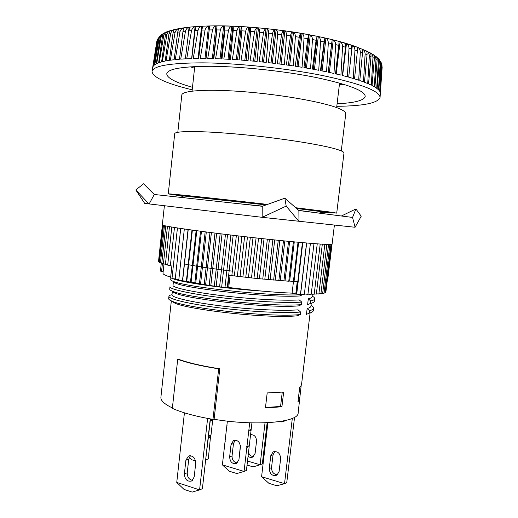 <?xml version="1.0" encoding="UTF-8"?>
<svg xmlns="http://www.w3.org/2000/svg" width="518" height="518" viewBox="0 0 518 518"><rect width="100%" height="100%" fill="white"/><g stroke="black" fill="none" stroke-linecap="round" stroke-linejoin="round"><path stroke-width="0.78" d="M182.517 197.565L221.497 201.832M172.39 407.938C164.368 404.118 160.541 400.543 160.904 397.215L171.335 300.88M301.126 386.027L298.148 412.917C298.795 422.338 256.151 426.385 214.096 419.276L219.794 368.797L219.263 368.719C201.994 366.025 188.351 362.859 178.321 359.201L178.004 359.259M311.273 303.224L310.917 306.203C310.8 307.109 309.544 307.893 307.142 308.54L306.449 314.361L309.246 313.189M312.36 294.088L312.05 296.73C311.946 297.559 310.696 298.251 308.301 298.821L307.608 304.655L310.729 303.373M308.87 294.088L308.767 294.93L310.923 294.295M235.8 203.393L262.665 206.138M298.685 210.366L322.002 213.507M171.419 300.919L174.877 303.134C188.28 309.66 268.201 318.92 297.403 315.786L300.298 314.555C270.137 317.774 186.137 308.035 172.293 301.282C169.774 300.265 168.57 299.385 168.68 298.64L168.939 296.238C169.049 295.61 170.066 295.105 172.002 294.736M168.939 296.238C168.324 298.867 187.827 303.801 217.864 307.666C247.96 311.558 283.178 313.494 300.595 312.037L298.109 309.848C281.177 311.176 247.513 309.298 218.764 305.62C190.08 301.962 171.419 297.319 171.982 294.878L172.384 291.174C172.403 291.757 173.426 292.437 175.453 293.227C187.833 299.139 269.023 308.514 298.582 305.879L301.476 304.623C270.946 307.316 185.612 297.455 172.85 291.356C170.662 290.507 169.613 289.776 169.703 289.167L169.962 286.765C169.392 289.057 188.934 293.654 219.023 297.41C249.145 301.185 284.376 303.27 301.774 302.104L301.476 304.623M173.465 281.468L173.42 281.604C173.355 282.09 174.229 282.666 176.062 283.346C187.399 288.61 269.852 298.07 299.76 295.953L302.661 294.677C271.769 296.827 185.114 286.875 173.446 281.449C171.562 280.756 170.655 280.167 170.726 279.681L170.901 278.069M301.774 302.104L299.287 299.928C282.375 300.984 248.698 298.964 219.91 295.389C191.194 291.841 172.481 287.529 173.012 285.405L173.42 281.604M267.191 392.929L283.657 392.029L281.915 406.785L265.436 407.919L267.191 392.929M310.107 312.924L301.495 384.945L299.65 387.613L297.954 401.851L299.818 398.951M298.569 397.377L299.741 397.656M299.741 387.542L298.245 399.41M302.726 294.12L302.661 294.677M325.136 292.541L325.816 292.573L331.63 244.386M324.074 292.884L325.084 292.942L330.937 244.451M322.682 293.188L324.028 293.272L329.908 244.483M320.959 293.447L322.636 293.564L328.548 244.47M318.907 293.654L320.914 293.81L326.858 244.425M316.375 293.803L318.861 294.01L324.831 244.334M314.225 293.913L316.336 294.101L322.319 244.198M311.253 293.978L314.186 294.263L320.195 244.062M307.964 293.997L311.208 294.328L317.243 243.861M304.383 293.959L307.925 294.341L313.973 243.615M184.33 228.995L178.781 280.083L210.807 285.638L227.247 287.898L228.703 287.471C252.512 290.456 273.646 292.353 292.1 293.149L296.335 294.069L304.344 294.302L310.411 243.331M180.737 228.464L175.226 279.312L178.814 279.739M177.441 227.965L171.976 278.554L175.265 278.969M174.462 227.493L170.331 265.779L171.872 265.98L170.577 278.024L172.008 278.211M163.986 264.005L163.002 273.219C162.859 274.242 165.417 275.544 170.675 277.117M161.299 262.969L160.431 271.108L163.17 271.613M300.595 312.037L300.298 314.555M181.604 196.16L177.868 195.519L180.413 195.629L266.116 204.901M296.555 208.489L324.417 212.037L327 212.509L323.122 212.283M265.488 407.498L280.562 406.449L282.245 392.184M312.127 296.056C313.934 297.034 314.795 297.934 314.711 298.75C314.601 299.624 313.286 300.362 310.755 300.971L308.301 298.821M310.755 300.971L310.463 303.438L307.608 304.655M314.711 298.75L314.426 301.152C314.309 302.052 312.989 302.81 310.463 303.438M184.466 263.947C195.979 266.291 211.933 268.687 232.342 271.147M261.732 291.077C222.721 288.474 180.134 282.045 172.882 278.671M306.449 314.361L309.298 313.17C311.836 312.458 313.17 311.609 313.293 310.625L313.578 308.223C313.461 309.181 312.134 310.01 309.589 310.703L309.298 313.17M311.02 305.303C312.82 306.358 313.668 307.329 313.578 308.223M309.589 310.703L307.142 308.54M295.849 207.867L327.046 212.14M177.907 195.15L211.027 198.187L267.262 204.487M214.342 285.891L220.163 233.741M216.168 286.409L222.034 233.968M164.374 205.86L162.341 224.857L163.41 225.375C169.075 227.162 209.771 232.789 254.364 237.749C298.983 242.722 332.621 245.396 332.09 244.198L334.395 225.129M167.728 264.84L165.391 264.517L169.464 226.651M214.128 419.03L212.976 419.36C195.836 416.44 182.291 412.775 172.345 408.359L177.706 359.304C187.775 362.956 201.431 366.129 218.674 368.829L212.976 419.36M284.265 420.778L284.214 421.192L281.96 421.963L282.051 421.199M281.96 421.963L279.027 421.671M280.562 406.449L281.915 406.785M327.02 212.386L336.719 213.112L328.613 211.836L295.687 207.724M267.482 204.409C215.371 198.368 165.883 193.188 168.266 193.92L177.881 195.396M212.432 419.269L212.697 419.988L211.014 434.913L208.411 435.69M210.677 435.023L208.301 458.967L205.646 459.809M208.268 436.467L210.858 435.767M208.391 436.557L208.281 438.086L210.748 437.283M208.223 438.066L210.69 437.27M212.697 419.988L210.237 420.707L212.639 419.969M205.633 459.926L208.281 438.086M189.264 457.316L191.977 459.829L195.597 460.936M292.314 418.395L284.531 483.663L261.584 476.722L267.916 422.694M280.639 458.553C280.121 453.043 277.596 450.848 273.051 451.987L270.765 455.736L269.25 468.596C269.807 474.216 272.384 476.392 276.981 475.129L279.105 471.503L280.639 458.553M264.42 452.505L264.815 452.35M274.793 451.443L273.044 454.817L271.536 467.612C271.652 472.047 273.653 474.41 277.531 474.715M294.561 417.268L286.765 482.595L284.531 483.663L276.858 485.761L268.92 483.339L261.584 476.722M266.356 436.001L266.738 435.865M251.936 422.869L251.172 429.5L248.828 430.29L249.689 422.805M248.828 430.29L248.718 431.196L251.068 430.406L249.287 445.733L246.685 446.62L246.833 447.5L249.184 446.633L246.426 470.448L244.062 471.425L222.39 464.873L229.37 471.257L236.868 473.543L244.062 471.425L246.833 447.5M250.809 429.623L251.068 430.406M248.718 431.196L246.937 446.594M227.376 421.115L226.903 425.252L227.234 425.149M222.39 464.873L226.903 425.252M240.391 447.06C239.976 441.88 237.671 439.73 233.463 440.604L231.067 444.399L229.636 456.908C230.076 462.179 232.433 464.322 236.694 463.345L238.94 459.654L240.391 447.06M225.071 441.31L225.421 441.187M235.224 440.183L233.469 443.557L232.038 456.008C232.09 460.088 233.858 462.38 237.341 462.891M248.918 445.868L249.184 446.633M158.877 261.538L158.521 261.473L162.419 224.98M171.801 227.052L167.702 265.132L170.364 265.488M167.456 226.275L163.416 263.921L165.423 264.212M165.779 225.939L161.771 263.364L163.448 263.617M164.446 225.641L160.463 262.84L161.804 263.047M163.435 225.388L159.486 262.348L160.496 262.516M162.762 225.155L158.838 261.894L159.518 262.011M162.387 224.954L158.56 261.104M295.784 293.997L297.241 281.695L294.043 281.306L298.646 242.301M293.473 281.494L292.1 293.149M227.719 287.917L229.131 275.343L257.155 278.548L261.752 238.558M253.982 278.011L258.547 238.209M237.374 276.165L241.887 236.331M234.337 276.016L238.863 235.981M210.807 285.638L216.634 233.301M186.37 281.268L191.964 230.076M186.739 281.656L192.372 230.128M296.335 294.069L302.421 242.644M257.155 278.548L288.759 281.229L293.395 241.809M285.049 280.737L289.653 241.446M283.909 280.892L288.545 241.343M240.048 276.69L244.593 236.642M327.648 280.329L332.025 244.276M162.432 263.461L161.577 271.413M270.111 279.552L274.708 239.938M268.253 279.61L272.876 239.75M190.494 282.045L196.128 230.646M191.11 282.459L196.788 230.73M204.241 284.369L209.991 232.465M200.563 284.058L206.313 231.993M251.483 277.959L256.067 237.937M248.465 277.428L253.017 237.6M219.606 286.629L225.459 234.389M245.772 277.337L250.336 237.296M242.916 276.813L247.455 236.972M224.98 287.348L230.866 235.036M227.247 287.898L233.171 235.314M300.634 293.881L306.669 243.013M300.479 294.211L306.552 243.007M280.238 280.387L284.848 240.974M278.859 280.51L283.488 240.838M327.246 280.685L327.603 280.704L331.999 244.289M259.447 278.561L264.025 238.811M262.755 279.098L267.366 239.167M288.759 281.229L289.653 281.047L294.263 241.893M296.736 293.764L302.784 242.677M275.252 279.992L279.856 240.469M231.85 275.498L236.35 235.684M289.653 281.047L293.395 281.52L298.031 242.243M199.449 283.592L205.16 231.837M195.726 283.262L201.437 231.352M182.498 280.503L188.053 229.526M209.214 285.133L214.996 233.094M194.859 282.822L200.537 231.235M264.834 279.079L269.418 239.387M273.634 280.076L278.257 240.307M293.395 281.52L294.043 281.306M182.621 280.866L188.215 229.552M205.594 284.855L211.389 232.64M221.659 287.166L227.551 234.641M228.703 287.471L230.07 275.395M177.706 359.304L178.321 359.201M219.263 368.719L218.674 368.829M286.189 206.112L298.97 221.464L298.88 210.535L352.564 217.43L355.07 227.266L262.173 217.32L144.71 203.399L135.813 189.964L149.08 204.066L154.293 194.483L262.244 206.287L262.173 217.32L286.189 206.112L284.855 198.187L262.244 206.287M154.293 194.483L143.538 183.78L135.813 189.964M341.388 215.993L355.918 208.968L352.564 217.43M355.07 227.266L361.214 216.213L355.918 208.968M298.88 210.535L284.855 198.187M210.237 420.707L208.547 435.703M212.315 419.25L210.204 419.82M210.334 419.826L210.438 418.926M239.063 458.566L240.391 445.61M247.047 465.067L253.172 466.886L260.127 464.763L247.513 461.052M267.152 422.733L262.335 463.843L260.127 464.763L265.028 422.824M251.418 434.57L250.466 435.586M248.504 452.525C249.475 455.141 251.146 456.487 253.496 456.572M250.57 434.673C254.351 434.583 256.339 436.758 256.527 441.206L255.109 453.399L252.913 456.973C251.282 457.782 249.67 457.543 248.07 456.241M184.427 412.827L176.755 482.433L199.592 489.879L202.396 488.72L210.25 418.894M190.449 455.717L188.733 459.252L187.231 472.792C187.257 477.117 189.057 479.642 192.631 480.354M176.755 482.433L184.039 489.413L192.184 492.1L199.592 489.879L207.614 418.421M185.891 460.249L184.382 473.86C184.848 479.61 187.328 481.98 191.822 480.963L194.185 476.981L195.713 463.273C195.28 457.621 192.845 455.244 188.41 456.144L185.891 460.249L188.733 459.252M168.266 193.92L174.702 133.773C174.514 130.763 201.107 130.691 239.996 134.33C278.82 137.943 320.791 144.522 336.15 149.126C341.472 150.706 344.081 152.007 343.978 153.03L336.719 213.112M177.816 132.278L181.805 95.072C181.812 90.508 207.757 88.746 245.383 91.828C282.951 94.865 323.465 102.195 338.273 108.223C343.434 110.308 345.933 112.134 345.765 113.707L341.278 150.9M343.835 84.317L339.381 84.719M194.554 68.221L190.307 66.822M337.095 103.775C354.7 102.94 364.07 100.479 365.209 96.4C364.976 90.792 348.614 84.492 316.116 77.506C284.447 71.096 242.029 66.557 211.532 66.285C182.556 66.317 167.631 68.836 166.751 73.854C167.042 78.069 175.628 82.55 192.489 87.296M336.797 106.307C363.526 106.002 377.946 103.069 380.057 97.494C379.927 91.077 361.091 83.825 323.549 75.732C286.868 68.298 237.529 63.073 202.525 62.853C169.729 62.982 152.901 65.896 152.033 71.594C152.972 77.48 166.369 83.56 192.217 89.834M380.057 97.494L382.174 66.906L380.264 92.58L379.856 91.524L381.792 65.333L381.144 62.561M152.072 71.367L156.76 41.66L152.797 67.036L153.309 66.084L157.75 39.569L153.516 65.825L154.481 64.925L158.456 38.792L159.143 38.196L154.817 64.679L156.248 63.837L160.179 37.458L161.13 36.895L156.714 63.61L158.625 62.827L162.497 36.202L163.714 35.677L159.22 62.613L161.597 61.901L165.417 35.036L166.893 34.551L162.328 61.713L165.177 61.072L168.933 33.968L170.668 33.528L166.038 60.904L169.36 60.347L173.038 33.01L175.032 32.621L170.351 60.205L174.132 59.732L177.726 32.161L179.973 31.825L175.246 59.615L179.474 59.233L182.977 31.443L185.476 31.164L180.711 59.136L185.366 58.851L188.779 30.853L191.511 30.633L186.72 58.787L191.783 58.605L195.105 30.4L198.051 30.245L193.253 58.566L198.698 58.482L201.91 30.089L205.063 30.005L200.265 58.476L206.067 58.502L209.175 29.934L212.516 29.908L207.731 58.521L213.85 58.651L216.848 29.927L220.351 29.973L215.598 58.702L221.995 58.942L224.883 30.076L228.535 30.186L223.815 59.026L230.452 59.369L233.229 30.374L236.998 30.562L232.336 59.479L239.167 59.933L241.835 30.834L245.694 31.086L241.097 60.075L248.077 60.632L250.634 31.449L254.565 31.766L250.039 60.8L257.122 61.461L259.57 32.207L263.539 32.595L259.104 61.655L266.233 62.406L268.577 33.12L272.559 33.56L268.227 62.633L275.349 63.474L277.596 34.162L281.559 34.667L277.331 63.727L284.401 64.653L286.551 35.341L290.475 35.897L286.363 64.925L293.33 65.928L295.396 36.642L299.242 37.251L295.254 66.22L302.065 67.301L304.053 38.054L307.796 38.708L303.943 67.612L310.554 68.752L312.464 39.569L316.09 40.268L312.367 69.075L318.732 70.267L320.577 41.175L324.054 41.906L320.474 70.603L326.554 71.847L328.341 42.858L331.643 43.622L328.205 72.196L333.961 73.465L335.703 44.606L338.811 45.396L335.515 73.828L340.909 75.123L342.618 46.406L345.519 47.216L342.366 75.492L347.371 76.806L349.048 48.252L351.728 49.074L348.711 77.176L353.308 78.503L354.959 50.117L357.401 50.945L354.526 78.872L358.689 80.193L360.334 52.001L362.522 52.83L359.783 80.562L363.494 81.876L365.132 53.885L367.068 54.714L364.465 82.239L367.709 83.534L369.353 55.756L371.024 56.579L368.544 83.897L371.315 85.166L372.973 57.615L374.385 58.417L372.028 85.522L374.32 86.759L375.997 59.434L377.136 60.224L374.89 87.102L376.709 88.306L378.412 61.215L379.286 61.985L377.149 88.636L378.49 89.795L380.225 62.943L380.834 63.688L378.8 90.113L379.675 91.22L381.442 64.614L381.792 65.333M156.941 41.006L157.569 39.239M206.054 58.502L209.576 26.146L208.527 26.172C206.941 26.444 205.788 27.726 205.063 30.005M209.576 26.146L209.175 29.934M212.516 29.908C213.228 27.622 214.355 26.353 215.896 26.094L217.003 26.094L216.848 29.927M220.351 29.973C221.05 27.681 222.144 26.412 223.634 26.165L224.786 26.191L224.883 30.076M228.535 30.186C229.215 27.888 230.264 26.625 231.688 26.392L232.886 26.437C233.242 26.696 233.359 28.004 233.229 30.374M236.998 30.562C237.658 28.257 238.662 27.001 240.009 26.774L241.239 26.845C241.725 27.124 241.925 28.451 241.835 30.834M245.694 31.086C246.335 28.781 247.28 27.525 248.543 27.312L249.799 27.402C250.408 27.7 250.686 29.053 250.634 31.449M254.565 31.766C255.173 29.461 256.067 28.205 257.226 27.998L258.501 28.108C259.227 28.438 259.583 29.804 259.57 32.207M263.539 32.595C264.122 30.284 264.944 29.034 266.006 28.833L267.288 28.963C268.123 29.312 268.557 30.698 268.577 33.12M272.559 33.56C273.109 31.255 273.86 30.005 274.812 29.804L276.094 29.96C277.039 30.335 277.538 31.734 277.596 34.162M281.559 34.667C282.077 32.362 282.75 31.112 283.586 30.912L284.861 31.086C285.904 31.488 286.467 32.906 286.551 35.341M290.475 35.897C290.954 33.599 291.55 32.343 292.262 32.148L293.518 32.336C294.651 32.77 295.273 34.201 295.396 36.642M299.242 37.251C299.682 34.952 300.2 33.696 300.79 33.495L302.013 33.702C303.224 34.162 303.904 35.612 304.053 38.054M307.796 38.708C308.204 36.415 308.631 35.159 309.091 34.952L310.282 35.172C311.571 35.658 312.296 37.121 312.464 39.569M316.09 40.268L317.126 36.506L318.272 36.739C319.619 37.251 320.389 38.727 320.577 41.175M324.054 41.906L324.838 38.138L325.932 38.384C327.331 38.921 328.134 40.417 328.341 42.858M331.643 43.622L332.174 39.847L333.21 40.1C334.654 40.663 335.483 42.165 335.703 44.606M338.811 45.396L339.089 41.615L340.061 41.874C341.537 42.463 342.385 43.972 342.618 46.406M345.519 47.216L345.551 43.421L346.451 43.693C347.947 44.302 348.815 45.824 349.048 48.252M351.728 49.074L351.521 45.267L352.35 45.539C353.852 46.173 354.72 47.701 354.959 50.117M357.401 50.945C357.53 48.705 357.388 47.436 356.967 47.132L357.718 47.41C359.22 48.064 360.094 49.592 360.334 52.001M362.522 52.83C362.619 50.602 362.399 49.327 361.868 49.009L362.542 49.281C364.031 49.955 364.899 51.489 365.132 53.885M367.068 54.714C367.132 52.493 366.848 51.217 366.213 50.881L366.796 51.152C368.266 51.839 369.12 53.373 369.353 55.756M371.024 56.579C371.056 54.377 370.707 53.095 369.975 52.732L370.474 53.004C371.918 53.704 372.753 55.245 372.973 57.615M374.385 58.417C374.385 56.229 373.97 54.94 373.148 54.565L373.562 54.83C374.967 55.543 375.783 57.077 375.997 59.434M377.136 60.224C377.11 58.042 376.644 56.753 375.738 56.358M378.412 61.215C378.211 58.877 377.428 57.343 376.062 56.617L375.99 56.559M379.286 61.985C379.234 59.816 378.716 58.521 377.732 58.107M378.425 58.728C379.493 59.466 380.089 60.871 380.225 62.943M380.834 63.688L379.513 60.062M380.348 61.111L381.442 64.614M381.695 63.902L382.077 66.22M382.148 67.249L382.135 67.748M156.967 40.831L156.76 41.66M158.314 37.937L157.323 40.197M157.75 39.569L159.33 36.629M160.334 35.71L158.456 38.792M159.143 38.196L161.616 34.609M162.607 34.033C161.558 34.182 160.755 35.321 160.179 37.458M161.13 36.895C161.791 34.751 162.853 33.45 164.323 32.984M164.776 32.757C163.805 32.899 163.047 34.046 162.497 36.202M163.714 35.677C164.407 33.482 165.533 32.168 167.094 31.734L167.534 31.566C166.647 31.708 165.941 32.861 165.417 35.036M166.893 34.551C167.599 32.343 168.751 31.035 170.351 30.62L170.875 30.465C170.072 30.607 169.425 31.779 168.933 33.968M170.668 33.528C171.387 31.313 172.559 30.005 174.184 29.61L174.793 29.474C174.087 29.617 173.504 30.795 173.038 33.01M175.032 32.621C175.764 30.387 176.949 29.086 178.593 28.717L179.28 28.594C178.678 28.743 178.16 29.934 177.726 32.161M179.973 31.825C180.711 29.584 181.902 28.289 183.553 27.94L184.324 27.836C183.832 27.991 183.378 29.189 182.977 31.443M185.476 31.164C186.208 28.911 187.406 27.616 189.057 27.286L189.899 27.201L188.779 30.853M191.511 30.633C192.243 28.373 193.434 27.085 195.072 26.774L195.992 26.709L195.105 30.4M198.051 30.245C198.782 27.972 199.954 26.69 201.573 26.399L202.564 26.353L201.91 30.089M228.049 59.233L231.688 26.392M229.241 59.305L232.886 26.437M220.033 58.858L223.634 26.165M244.839 60.366L248.543 27.312M246.095 60.464L249.799 27.402M237.568 59.823L241.239 26.845M236.337 59.738L240.009 26.774M342.631 75.557L346.451 43.693M314.426 69.451L318.272 36.739M313.28 69.244L317.126 36.506M306.436 68.033L310.282 35.172M305.251 67.826L309.091 34.952M298.174 66.673L302.013 33.702M296.95 66.485L300.79 33.495M289.691 65.397L293.518 32.336M288.442 65.216L292.262 32.148M281.054 64.206L284.861 31.086M279.785 64.038L283.586 30.912M272.306 63.105L276.094 29.96M271.031 62.956L274.812 29.804M263.526 62.115L267.288 28.963M262.244 61.979L266.006 28.833M254.765 61.234L258.501 28.108M253.496 61.111L257.226 27.998M366.731 51.645L366.796 51.152M328.328 72.222L332.174 39.847M329.364 72.442L333.21 40.1M187.885 38.177L189.057 27.286M350.136 63.928L352.35 45.539M357.472 49.411L357.718 47.41C327.266 35.185 256.397 24.65 210.34 25.958M362.425 50.207L362.542 49.281M336.227 73.99L340.061 41.874M205.011 58.489L208.527 26.172M221.186 58.91L224.786 26.191M213.435 58.638L217.003 26.094M178.509 29.487L178.593 28.717M212.335 58.612L215.896 26.094M183.385 29.487L183.553 27.94M191.641 58.605L195.072 26.774M174.139 30.031L174.184 29.61M322.079 70.927L325.932 38.384M198.096 58.489L201.573 26.399M320.985 70.707L324.838 38.138M269.25 468.596L271.536 467.612M273.044 454.817L270.765 455.736M233.469 443.557L231.067 444.399M229.636 456.908L232.038 456.008M187.231 472.792L184.382 473.86M172.85 291.356L175.453 293.227M172.293 301.282L174.877 303.134M319.489 212.982L324.417 212.037M185.004 197.662L180.413 195.629M173.446 281.449L176.062 283.346M327 212.509L327.072 211.907M177.868 195.519L177.933 194.917M273.051 451.987L274.164 451.541M233.463 440.604L234.492 440.248M189.497 455.775L188.41 456.144M194.729 66.563L192.074 91.129M339.575 83.068L336.642 107.602M174.793 29.5C183.353 27.48 195.001 26.295 209.732 25.952C236.007 25.395 270.59 28.134 301.308 33.314C314.42 35.587 326.385 38.125 337.205 40.922L355.97 46.685L366.207 50.887M366.899 51.217L369.962 52.797M370.92 53.335L373.135 54.675M374.423 55.543L375.718 56.501M156.87 41.155L157.012 40.637M167.521 31.695L169.69 30.918M170.862 30.549L173.951 29.701"/></g></svg>
